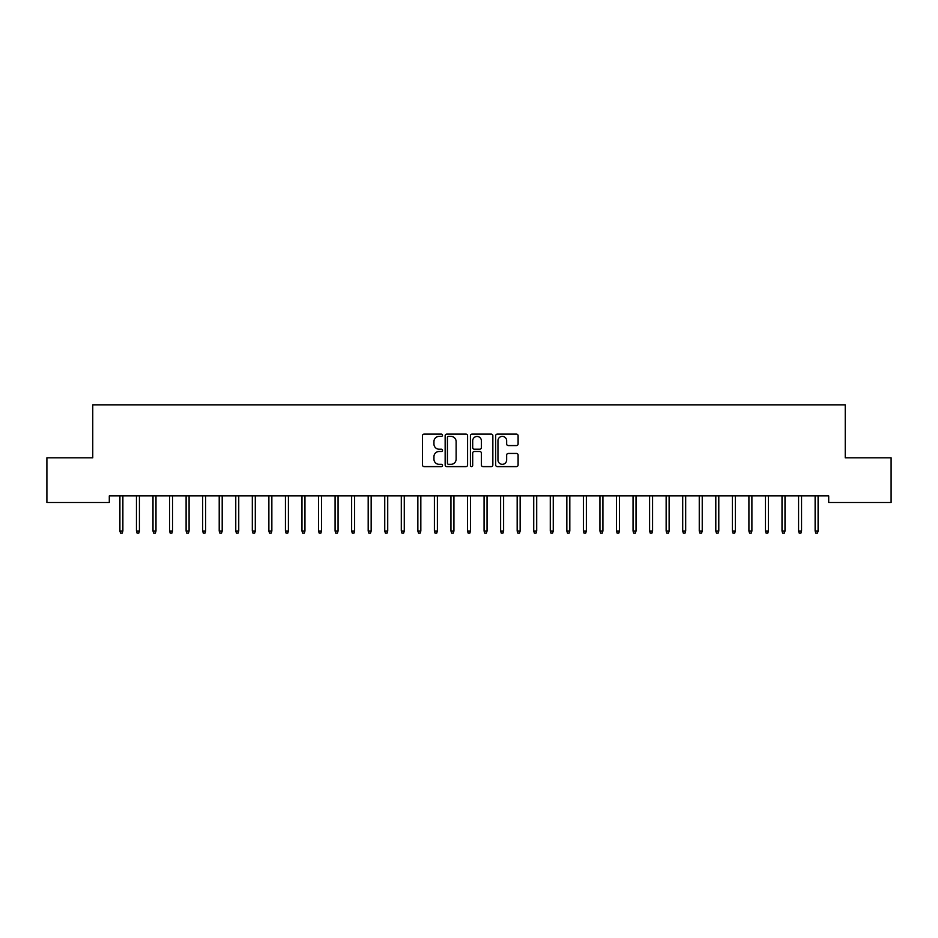 <?xml version="1.0" encoding="UTF-8"?>
<svg xmlns="http://www.w3.org/2000/svg" width="938" height="938" viewBox="0 0 938 938"><rect width="100%" height="100%" fill="white"/><g stroke="black" fill="none" stroke-linecap="round" stroke-linejoin="round"><path stroke-width="1.41" d="M442.513 435.255A1.137 1.137 0 0 0 441.376 434.118L424.117 434.118A1.63 1.63 0 0 0 422.487 435.736L422.487 464.99A1.63 1.63 0 0 0 424.117 466.608L441.376 466.608A1.137 1.137 0 0 0 442.513 465.471A1.137 1.137 0 0 0 441.376 464.333L439.148 464.333A5.194 5.194 0 0 1 433.942 459.139L433.942 456.7A5.194 5.194 0 0 1 439.148 451.495L441.376 451.495A1.137 1.137 0 0 0 442.513 450.357A1.137 1.137 0 0 0 441.376 449.22L439.148 449.22A5.194 5.194 0 0 1 433.942 444.026L433.942 441.587A5.194 5.194 0 0 1 439.148 436.393L441.376 436.393A1.137 1.137 0 0 0 442.513 435.255M516.486 445.573A1.63 1.63 0 0 0 518.104 443.944L518.104 435.736A1.63 1.63 0 0 0 516.486 434.118L497.316 434.118A1.63 1.63 0 0 0 495.686 435.736L495.686 464.99A1.63 1.63 0 0 0 497.316 466.608L516.486 466.608A1.63 1.63 0 0 0 518.104 464.99L518.104 455.071A1.63 1.63 0 0 0 516.486 453.453L508.279 453.453A1.63 1.63 0 0 0 506.649 455.071L506.649 459.983A4.35 4.35 0 0 1 502.311 464.333A4.35 4.35 0 0 1 497.961 459.983L497.961 440.731A4.35 4.35 0 0 1 502.311 436.393A4.35 4.35 0 0 1 506.649 440.731L506.649 443.944A1.63 1.63 0 0 0 508.279 445.573L516.486 445.573M828.7 495.885L109.3 495.885L109.3 502.498L46.9 502.498L46.9 457.814L92.756 457.814L92.756 404.841L845.244 404.841L845.244 457.814L891.1 457.814L891.1 502.498L828.7 502.498L828.7 495.885M467.581 435.736A1.63 1.63 0 0 0 465.952 434.118L446.781 434.118A1.63 1.63 0 0 0 445.151 435.736L445.151 464.99A1.63 1.63 0 0 0 446.781 466.608L465.952 466.608A1.63 1.63 0 0 0 467.581 464.99L467.581 435.736M472.049 434.118L491.219 434.118A1.63 1.63 0 0 1 492.849 435.736L492.849 464.99A1.63 1.63 0 0 1 491.219 466.608L483.011 466.608A1.63 1.63 0 0 1 481.393 464.99L481.393 453.124A1.63 1.63 0 0 0 479.764 451.495L474.323 451.495A1.63 1.63 0 0 0 472.693 453.124L472.693 465.471A1.137 1.137 0 0 1 471.556 466.608A1.137 1.137 0 0 1 470.419 465.471L470.419 435.736A1.63 1.63 0 0 1 472.049 434.118M448.563 436.393A1.137 1.137 0 0 0 447.426 437.53L447.426 463.196A1.137 1.137 0 0 0 448.563 464.333L450.92 464.333A5.194 5.194 0 0 0 456.126 459.139L456.126 441.587A5.194 5.194 0 0 0 450.92 436.393L448.563 436.393M481.393 440.813A4.35 4.35 0 0 0 477.043 436.475A4.35 4.35 0 0 0 472.693 440.813L472.693 447.602A1.63 1.63 0 0 0 474.323 449.22L479.764 449.22A1.63 1.63 0 0 0 481.393 447.602L481.393 440.813M122.878 531.002L122.221 533.159L120.556 533.159L119.9 531.002L122.878 531.002L122.878 495.885M119.9 531.002L119.9 495.885M139.434 531.002L138.765 533.159L137.112 533.159L136.456 531.002L139.434 531.002L139.434 495.885M136.456 531.002L136.456 495.885M155.989 531.002L155.321 533.159L153.668 533.159L153 531.002L155.989 531.002L155.989 495.885M153 531.002L153 495.885M172.533 531.002L171.877 533.159L170.224 533.159L169.555 531.002L172.533 531.002L172.533 495.885M169.555 531.002L169.555 495.885M189.089 531.002L188.432 533.159L186.768 533.159L186.111 531.002L189.089 531.002L189.089 495.885M186.111 531.002L186.111 495.885M205.645 531.002L204.976 533.159L203.323 533.159L202.667 531.002L205.645 531.002L205.645 495.885M202.667 531.002L202.667 495.885M222.2 531.002L221.532 533.159L219.879 533.159L219.211 531.002L222.2 531.002L222.2 495.885M219.211 531.002L219.211 495.885M238.744 531.002L238.088 533.159L236.435 533.159L235.766 531.002L238.744 531.002L238.744 495.885M235.766 531.002L235.766 495.885M255.3 531.002L254.644 533.159L252.979 533.159L252.322 531.002L255.3 531.002L255.3 495.885M252.322 531.002L252.322 495.885M271.856 531.002L271.188 533.159L269.534 533.159L268.878 531.002L271.856 531.002L271.856 495.885M268.878 531.002L268.878 495.885M288.412 531.002L287.743 533.159L286.09 533.159L285.433 531.002L288.412 531.002L288.412 495.885M285.433 531.002L285.433 495.885M304.956 531.002L304.299 533.159L302.646 533.159L301.977 531.002L304.956 531.002L304.956 495.885M301.977 531.002L301.977 495.885M321.511 531.002L320.855 533.159L319.201 533.159L318.533 531.002L321.511 531.002L321.511 495.885M318.533 531.002L318.533 495.885M338.067 531.002L337.399 533.159L335.745 533.159L335.089 531.002L338.067 531.002L338.067 495.885M335.089 531.002L335.089 495.885M354.623 531.002L353.954 533.159L352.301 533.159L351.644 531.002L354.623 531.002L354.623 495.885M351.644 531.002L351.644 495.885M371.167 531.002L370.51 533.159L368.857 533.159L368.188 531.002L371.167 531.002L371.167 495.885M368.188 531.002L368.188 495.885M387.722 531.002L387.066 533.159L385.412 533.159L384.744 531.002L387.722 531.002L387.722 495.885M384.744 531.002L384.744 495.885M404.278 531.002L403.621 533.159L401.956 533.159L401.3 531.002L404.278 531.002L404.278 495.885M401.3 531.002L401.3 495.885M420.834 531.002L420.165 533.159L418.512 533.159L417.856 531.002L420.834 531.002L420.834 495.885M417.856 531.002L417.856 495.885M437.389 531.002L436.721 533.159L435.068 533.159L434.4 531.002L437.389 531.002L437.389 495.885M434.4 531.002L434.4 495.885M453.933 531.002L453.277 533.159L451.624 533.159L450.955 531.002L453.933 531.002L453.933 495.885M450.955 531.002L450.955 495.885M470.489 531.002L469.832 533.159L468.168 533.159L467.511 531.002L470.489 531.002L470.489 495.885M467.511 531.002L467.511 495.885M487.045 531.002L486.376 533.159L484.723 533.159L484.067 531.002L487.045 531.002L487.045 495.885M484.067 531.002L484.067 495.885M503.6 531.002L502.932 533.159L501.279 533.159L500.611 531.002L503.6 531.002L503.6 495.885M500.611 531.002L500.611 495.885M520.144 531.002L519.488 533.159L517.835 533.159L517.166 531.002L520.144 531.002L520.144 495.885M517.166 531.002L517.166 495.885M536.7 531.002L536.044 533.159L534.379 533.159L533.722 531.002L536.7 531.002L536.7 495.885M533.722 531.002L533.722 495.885M553.256 531.002L552.588 533.159L550.934 533.159L550.278 531.002L553.256 531.002L553.256 495.885M550.278 531.002L550.278 495.885M569.812 531.002L569.143 533.159L567.49 533.159L566.833 531.002L569.812 531.002L569.812 495.885M566.833 531.002L566.833 495.885M586.356 531.002L585.699 533.159L584.046 533.159L583.377 531.002L586.356 531.002L586.356 495.885M583.377 531.002L583.377 495.885M602.911 531.002L602.255 533.159L600.601 533.159L599.933 531.002L602.911 531.002L602.911 495.885M599.933 531.002L599.933 495.885M619.467 531.002L618.799 533.159L617.145 533.159L616.489 531.002L619.467 531.002L619.467 495.885M616.489 531.002L616.489 495.885M636.023 531.002L635.354 533.159L633.701 533.159L633.044 531.002L636.023 531.002L636.023 495.885M633.044 531.002L633.044 495.885M652.567 531.002L651.91 533.159L650.257 533.159L649.588 531.002L652.567 531.002L652.567 495.885M649.588 531.002L649.588 495.885M669.122 531.002L668.466 533.159L666.812 533.159L666.144 531.002L669.122 531.002L669.122 495.885M666.144 531.002L666.144 495.885M685.678 531.002L685.021 533.159L683.356 533.159L682.7 531.002L685.678 531.002L685.678 495.885M682.7 531.002L682.7 495.885M702.234 531.002L701.565 533.159L699.912 533.159L699.256 531.002L702.234 531.002L702.234 495.885M699.256 531.002L699.256 495.885M718.789 531.002L718.121 533.159L716.468 533.159L715.8 531.002L718.789 531.002L718.789 495.885M715.8 531.002L715.8 495.885M735.333 531.002L734.677 533.159L733.024 533.159L732.355 531.002L735.333 531.002L735.333 495.885M732.355 531.002L732.355 495.885M751.889 531.002L751.232 533.159L749.568 533.159L748.911 531.002L751.889 531.002L751.889 495.885M748.911 531.002L748.911 495.885M768.445 531.002L767.776 533.159L766.123 533.159L765.467 531.002L768.445 531.002L768.445 495.885M765.467 531.002L765.467 495.885M785 531.002L784.332 533.159L782.679 533.159L782.011 531.002L785 531.002L785 495.885M782.011 531.002L782.011 495.885M801.544 531.002L800.888 533.159L799.235 533.159L798.566 531.002L801.544 531.002L801.544 495.885M798.566 531.002L798.566 495.885M818.1 531.002L817.444 533.159L815.779 533.159L815.122 531.002L818.1 531.002L818.1 495.885M815.122 531.002L815.122 495.885"/></g></svg>
